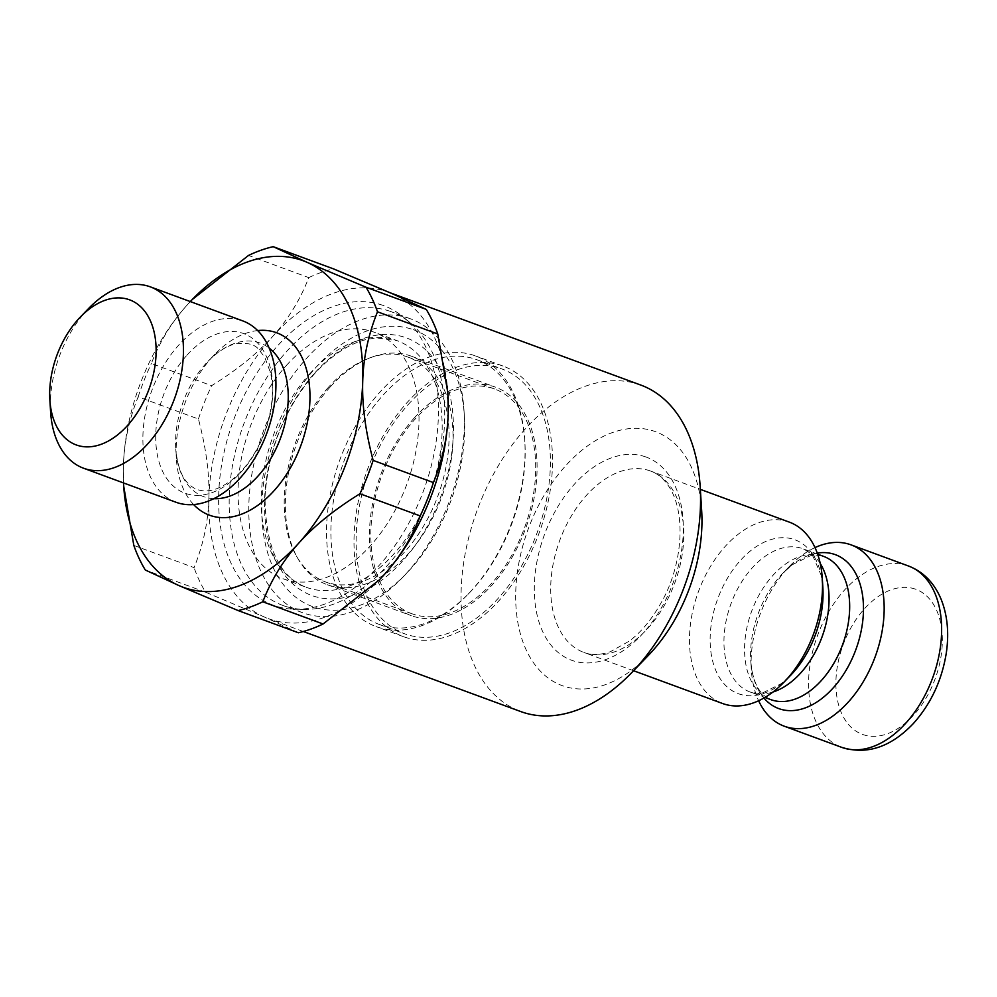 <?xml version="1.0" encoding="UTF-8"?>
<svg xmlns="http://www.w3.org/2000/svg" width="997" height="997" viewBox="0 0 997 997"><rect width="100%" height="100%" fill="white"/><g stroke="black" fill="none" stroke-linecap="round" stroke-linejoin="round"><path stroke-width="0.75" stroke-dasharray="4.99 3.74" d="M447.877 393.279A173.927 110.393 -69.8 0 0 392.482 293.779A173.927 110.393 -69.8 0 0 388.631 292.221A173.927 110.393 -69.8 0 0 387.733 291.909A173.927 110.393 -69.8 0 0 272.804 336.301A173.927 110.393 -69.8 0 0 208.871 497.964A173.927 110.393 -69.8 0 0 264.591 617.118A173.927 110.393 -69.8 0 0 268.442 618.663A173.927 110.393 -69.8 0 0 379.309 579.93M640.897 385.104A173.927 110.393 -69.8 0 0 639.999 384.78A173.927 110.393 -69.8 0 0 476.94 510.888A173.927 110.393 -69.8 0 0 520.708 711.546M701.664 510.589A135.28 85.867 -69.8 0 0 654.879 431.452A135.28 85.867 -69.8 0 0 515.748 591.732A135.28 85.867 -69.8 0 0 648.349 655.428M789.362 522.141A96.634 61.328 -69.8 0 0 788.876 521.967A96.634 61.328 -69.8 0 0 698.286 592.031A96.634 61.328 -69.8 0 0 722.588 703.508M814.998 547.602A96.634 61.328 -69.8 0 0 789.425 566.396A96.634 61.328 -69.8 0 0 751.327 669.847A96.634 61.328 -69.8 0 0 758.617 700.741M133.822 545.434L194.079 567.629C203.301 544.773 208.236 521.556 208.871 497.964C209.619 474.422 206.13 448.102 198.428 419.027L138.159 396.843C128.937 419.687 124.014 442.905 123.379 466.496L123.703 486.137M298.39 632.759L264.591 617.118L205.569 592.206A191.324 121.435 110.2 0 1 194.079 567.629M205.569 592.206L145.313 570.01M123.528 482.934A173.927 110.393 110.2 0 1 123.379 466.496A173.927 110.393 110.2 0 1 187.324 304.82A173.927 110.393 110.2 0 1 190.302 301.58M193.617 504.557A97.195 61.689 110.2 0 1 176.344 458.495A97.195 61.689 110.2 0 1 211.9 357.387A97.195 61.689 110.2 0 1 214.654 354.433A97.195 61.689 110.2 0 1 257.675 330.568M176.033 502.264A96.634 61.328 110.2 0 1 142.895 436.898A96.634 61.328 110.2 0 1 178.451 345.398A96.634 61.328 110.2 0 1 242.794 320.909M88.696 308.397A96.634 61.328 -69.8 0 0 85.954 311.338A96.634 61.328 -69.8 0 0 50.598 411.861M192.284 299.499L187.324 304.82C171.845 321.931 159.856 341.497 151.357 363.494L211.613 385.677C237.062 369.912 257.45 353.449 272.804 336.301C288.283 319.177 300.271 299.623 308.771 277.627L248.515 255.444M138.159 396.843A191.324 121.435 110.2 0 1 151.357 363.494M308.771 277.627A191.324 121.435 110.2 0 1 333.459 268.854M198.428 419.027A191.324 121.435 110.2 0 1 211.613 385.677M330.169 387.01A121.759 77.28 110.2 0 1 371.831 357.163A121.759 77.28 110.2 0 1 411.25 356.153A121.759 77.28 110.2 0 1 441.696 497.117A121.759 77.28 110.2 0 1 327.116 584.666A121.759 77.28 110.2 0 1 297.754 558.345A121.759 77.28 110.2 0 1 330.169 387.01M414.253 417.967A121.759 77.28 -69.8 0 0 369.451 533.258A121.759 77.28 -69.8 0 0 411.2 615.623A121.759 77.28 -69.8 0 0 525.78 528.074A121.759 77.28 -69.8 0 0 495.335 387.11A121.759 77.28 -69.8 0 0 414.253 417.967M328.287 387.447A119.74 75.996 -69.8 0 0 296.408 555.952A119.74 75.996 -69.8 0 0 325.284 581.849A119.74 75.996 -69.8 0 0 325.894 582.061A119.74 75.996 -69.8 0 0 438.144 495.26A119.74 75.996 -69.8 0 0 408.022 357.113A119.74 75.996 -69.8 0 0 369.251 358.097A119.74 75.996 -69.8 0 0 328.287 387.447M412.509 613.953A119.74 75.996 110.2 0 1 411.898 613.741A119.74 75.996 110.2 0 1 381.951 475.108A119.74 75.996 110.2 0 1 494.637 389.004A119.74 75.996 110.2 0 1 524.758 527.151A119.74 75.996 110.2 0 1 412.509 613.953M382.873 305.344A159.645 101.333 -69.8 0 0 227.74 437.895A159.645 101.333 -69.8 0 0 295.66 609.292A159.645 101.333 -69.8 0 0 423.625 490.462A159.645 101.333 -69.8 0 0 403.274 317.009A159.645 101.333 -69.8 0 0 382.873 305.344M286.426 365.425A131.417 83.412 110.2 0 1 373.937 332.126A131.417 83.412 110.2 0 1 406.813 484.268A131.417 83.412 110.2 0 1 283.136 578.771A131.417 83.412 110.2 0 1 238.071 489.863A131.417 83.412 110.2 0 1 286.426 365.425M413.381 329.683A147.344 93.519 110.2 0 1 464.353 415.886A147.344 93.519 110.2 0 1 406.278 573.636A147.344 93.519 110.2 0 1 272.368 565.748A147.344 93.519 110.2 0 1 316.024 367.282A147.344 93.519 110.2 0 1 413.381 329.683M409.842 318.579A156.541 99.351 -69.8 0 0 263.096 432.075A156.541 99.351 -69.8 0 0 302.477 612.669A156.541 99.351 -69.8 0 0 402.29 577.762A156.541 99.351 -69.8 0 0 463.991 410.166A156.541 99.351 -69.8 0 0 410.652 318.866A156.541 99.351 -69.8 0 0 409.842 318.579M390.226 311.351A156.541 99.351 -69.8 0 0 243.48 424.847A156.541 99.351 -69.8 0 0 282.861 605.441A156.541 99.351 -69.8 0 0 304.708 609.391A156.541 99.351 -69.8 0 0 430.181 492.867A156.541 99.351 -69.8 0 0 410.228 322.804A156.541 99.351 -69.8 0 0 391.036 311.65A156.541 99.351 -69.8 0 0 390.226 311.351M380.019 624.733A141.076 89.543 110.2 0 1 379.296 624.471A141.076 89.543 110.2 0 1 330.917 529.033A141.076 89.543 110.2 0 1 382.836 395.435A141.076 89.543 110.2 0 1 476.778 359.693A141.076 89.543 110.2 0 1 524.858 441.97A141.076 89.543 110.2 0 1 469.251 593.016A141.076 89.543 110.2 0 1 380.019 624.733M376.729 626.814A144.166 91.5 -69.8 0 0 467.905 594.399A144.166 91.5 -69.8 0 0 524.746 440.051A144.166 91.5 -69.8 0 0 475.606 355.966A144.166 91.5 -69.8 0 0 474.871 355.705A144.166 91.5 -69.8 0 0 339.715 460.228A144.166 91.5 -69.8 0 0 375.981 626.552A144.166 91.5 -69.8 0 0 376.729 626.814M408.06 404.72A141.076 89.543 110.2 0 1 502.014 368.977A141.076 89.543 110.2 0 1 537.296 532.311A141.076 89.543 110.2 0 1 404.52 633.756A141.076 89.543 110.2 0 1 356.141 538.318A141.076 89.543 110.2 0 1 408.06 404.72M502.338 365.812A144.166 91.5 -69.8 0 0 367.183 470.335A144.166 91.5 -69.8 0 0 403.449 636.659A144.166 91.5 -69.8 0 0 539.14 532.984A144.166 91.5 -69.8 0 0 503.074 366.073A144.166 91.5 -69.8 0 0 502.338 365.812M645.67 456.888A108.224 68.693 -69.8 0 0 534.305 589.726A108.224 68.693 -69.8 0 0 646.505 629.319A108.224 68.693 -69.8 0 0 645.67 456.888M650.131 470.883A96.634 61.328 -69.8 0 0 559.541 540.947A96.634 61.328 -69.8 0 0 583.856 652.424A96.634 61.328 -69.8 0 0 674.795 582.933A96.634 61.328 -69.8 0 0 650.617 471.058A96.634 61.328 -69.8 0 0 650.131 470.883M820.244 563.504A76.333 48.454 -69.8 0 0 802.872 548.749C808.53 551.653 811.994 554.382 813.29 556.949L821.154 575.257L822.861 587.607A82.003 52.043 -69.8 0 0 794.497 539.626A82.003 52.043 -69.8 0 0 710.176 636.784A82.003 52.043 -69.8 0 0 790.546 675.393L781.224 683.68L763.378 692.529C760.723 693.638 756.312 693.463 750.13 692.018A76.333 48.454 -69.8 0 0 772.912 692.043M817.64 554.182L802.872 548.749A76.333 48.454 -69.8 0 0 802.485 548.599A76.333 48.454 -69.8 0 0 730.926 603.945A76.333 48.454 -69.8 0 0 750.13 692.018L764.886 697.451M817.266 553.111A82.003 52.043 -69.8 0 0 783.081 572.963L792.391 564.676L810.249 555.827C812.929 554.743 817.266 554.893 823.26 556.251L823.497 556.338A76.333 48.454 -69.8 0 0 823.111 556.201A76.333 48.454 -69.8 0 0 751.539 611.547A76.333 48.454 -69.8 0 0 770.743 699.607C765.073 696.679 761.583 693.924 760.3 691.357C755.19 684.951 752 674.745 750.766 660.749A82.003 52.043 -69.8 0 0 763.914 698.025M789.425 566.396L783.081 572.963A82.003 52.043 -69.8 0 0 750.766 660.749L751.327 669.847M908.491 566.009A96.634 61.328 -69.8 0 0 907.993 565.822A96.634 61.328 -69.8 0 0 817.403 635.887A96.634 61.328 -69.8 0 0 841.717 747.364M915.433 589.152A77.305 49.065 -69.8 0 0 835.897 684.042A77.305 49.065 -69.8 0 0 916.031 712.332A77.305 49.065 -69.8 0 0 915.433 589.152M213.757 498.687A81.829 51.944 110.2 0 1 175.746 448.937A81.829 51.944 110.2 0 1 205.681 363.805A81.829 51.944 110.2 0 1 207.999 361.325A81.829 51.944 110.2 0 1 269.202 348.103M187.025 355.119A85.032 53.975 110.2 0 1 272.779 392.594A85.032 53.975 110.2 0 1 183.012 492.418A85.032 53.975 110.2 0 1 187.025 355.119M315.027 372.666A137.212 87.088 110.2 0 1 453.398 433.122A137.212 87.088 110.2 0 1 308.547 594.2A137.212 87.088 110.2 0 1 315.027 372.666M309.606 373.95A131.417 83.412 110.2 0 1 397.118 340.662A131.417 83.412 110.2 0 1 429.981 492.805A131.417 83.412 110.2 0 1 306.303 587.308A131.417 83.412 110.2 0 1 261.239 498.4A131.417 83.412 110.2 0 1 309.606 373.95M390.55 292.931L388.631 292.221M303.3 631.5L268.442 618.663M633.569 670.732L583.856 652.424C591.321 655.353 600.182 655.116 610.438 651.689L629.556 640.959C641.32 631.886 651.689 619.436 660.662 603.584C681.188 568.801 687.045 517.331 670.283 488.68C664.712 479.52 658.157 473.65 650.617 471.058L700.343 489.365M214.654 354.433L207.999 361.325C218.094 351.343 227.428 345.498 236.002 343.791C247.343 342.357 255.008 344.351 259.008 349.748L264.791 357.3L270.561 372.89C274.424 391.235 272.181 411.699 263.831 434.281C255.506 454.707 244.552 470.148 230.968 480.616C221.758 487.284 213.744 490.686 206.927 490.836C199.874 491.234 193.879 489.004 188.944 484.156C181.853 477.899 177.454 466.16 175.746 448.937L176.344 458.495M327.116 584.666L411.2 615.623M411.25 356.153L495.335 387.11M296.408 555.952L297.754 558.345M369.251 358.097L371.831 357.163M494.637 389.004L408.022 357.113M411.898 613.741L325.284 581.849M283.136 578.771L306.303 587.308C279.11 577.089 265.339 546.78 265.015 496.369C268.305 449.311 284.806 408.446 314.516 373.763C331.964 354.895 349.473 343.429 367.046 339.366L376.505 337.896L397.118 340.662L373.937 332.126M464.353 415.886L463.991 410.166M406.278 573.636L402.29 577.762M410.652 318.866L391.036 311.65M302.477 612.669L282.861 605.441M410.228 322.804L403.274 317.009M304.708 609.391L295.66 609.292M524.858 441.97L524.746 440.051M469.251 593.016L467.905 594.399M379.296 624.471L404.52 633.756M476.778 359.693L502.014 368.977M503.074 366.073L475.606 355.966M403.449 636.659L375.981 626.552"/><path stroke-width="1.5" d="M303.3 631.5L520.708 711.546A173.927 110.393 -69.8 0 0 631.6 672.763A173.927 110.393 -69.8 0 0 700.168 486.548A173.927 110.393 -69.8 0 0 640.897 385.104L390.55 292.931M379.309 579.93A173.927 110.393 -69.8 0 0 379.346 579.88A173.927 110.393 -69.8 0 0 384.269 574.596A173.927 110.393 -69.8 0 0 448.201 412.932A173.927 110.393 -69.8 0 0 447.902 393.665A173.927 110.393 -69.8 0 0 447.877 393.279M631.6 672.763L648.349 655.428A135.28 85.867 -69.8 0 0 701.664 510.589L700.168 486.548M633.569 670.732L722.588 703.508A96.634 61.328 -69.8 0 0 784.203 681.96A96.634 61.328 -69.8 0 0 822.301 578.497A96.634 61.328 -69.8 0 0 789.362 522.141L700.343 489.365M758.617 700.741A96.634 61.328 -69.8 0 0 784.253 726.202A96.634 61.328 -69.8 0 0 875.192 656.724A96.634 61.328 -69.8 0 0 851.027 544.848A96.634 61.328 -69.8 0 0 850.528 544.674A96.634 61.328 -69.8 0 0 814.998 547.602M190.302 301.58A173.927 110.393 110.2 0 1 192.247 299.536A173.927 110.393 110.2 0 1 306.989 262.298A173.927 110.393 110.2 0 1 362.721 381.452A173.927 110.393 110.2 0 1 298.776 543.128A173.927 110.393 110.2 0 1 179.111 585.65L145.313 570.01A191.324 121.435 110.2 0 1 133.822 545.434L123.703 486.137M262.809 601.789C271.321 579.793 283.31 560.239 298.776 543.128C314.13 525.967 334.531 509.504 359.967 493.739L420.236 515.935C411.724 537.931 399.735 557.485 384.269 574.596L379.259 579.967L323.078 623.985L262.809 601.789A191.324 121.435 110.2 0 1 238.121 610.563L179.111 585.65A173.927 110.393 110.2 0 1 123.678 485.751A173.927 110.393 110.2 0 1 123.528 482.934M257.675 330.568A97.195 61.689 110.2 0 1 300.944 445.285A97.195 61.689 110.2 0 1 193.617 504.557M150.298 286.849L242.794 320.909A96.634 61.328 110.2 0 1 266.972 432.773A96.634 61.328 110.2 0 1 176.033 502.264L83.536 468.216A96.634 61.328 -69.8 0 0 174.475 398.725A96.634 61.328 -69.8 0 0 150.298 286.849A96.634 61.328 -69.8 0 0 88.696 308.397L80.321 317.071A77.305 49.065 110.2 0 1 153.438 329.371A77.305 49.065 110.2 0 1 113.496 437.882A77.305 49.065 110.2 0 1 49.85 399.834A77.305 49.065 110.2 0 1 78.14 319.414A77.305 49.065 110.2 0 1 80.321 317.071M49.85 399.834L50.598 411.861A96.634 61.328 -69.8 0 0 83.536 468.216M273.203 246.67L333.459 268.854L392.482 293.779L426.267 309.406L366.011 287.223L306.989 262.298L273.203 246.67A191.324 121.435 110.2 0 0 248.515 255.444L192.247 299.536M373.152 460.39C365.45 431.315 361.973 405.006 362.721 381.452C363.344 357.861 368.279 334.643 377.502 311.799L437.77 333.983L447.852 392.868L448.201 412.932C447.578 436.524 442.643 459.742 433.421 482.585L373.152 460.39A191.324 121.435 110.2 0 1 359.967 493.739M366.011 287.223A191.324 121.435 110.2 0 1 377.502 311.799M238.121 610.563L298.39 632.759A191.324 121.435 110.2 0 0 323.078 623.985M433.421 482.585A191.324 121.435 110.2 0 1 420.236 515.935M426.267 309.406A191.324 121.435 110.2 0 1 437.77 333.983M784.203 681.96L790.546 675.393A82.003 52.043 -69.8 0 0 822.861 587.607L822.301 578.497M772.912 692.043A76.333 48.454 -69.8 0 0 821.964 637.12A76.333 48.454 -69.8 0 0 820.244 563.504M764.886 697.451L770.743 699.607A76.333 48.454 -69.8 0 0 842.59 644.71A76.333 48.454 -69.8 0 0 823.497 556.338L817.64 554.182M763.914 698.025A82.003 52.043 -69.8 0 0 850.466 662.17A82.003 52.043 -69.8 0 0 834.938 554.519A82.003 52.043 -69.8 0 0 817.266 553.111M784.253 726.202L841.717 747.364A96.634 61.328 -69.8 0 0 932.656 677.873A96.634 61.328 -69.8 0 0 908.491 566.009L851.027 544.848M269.202 348.103A81.829 51.944 110.2 0 1 280.643 437.82A81.829 51.944 110.2 0 1 213.757 498.687M841.717 747.364C867.078 755.165 891.069 747.102 913.688 723.174C931.098 703.508 941.978 680.054 946.327 652.836C949.206 632.821 947.424 614.837 940.956 598.885C934.064 582.672 923.234 571.717 908.491 566.009M123.678 485.751L123.728 486.548M447.902 393.665L447.852 392.868"/></g></svg>
